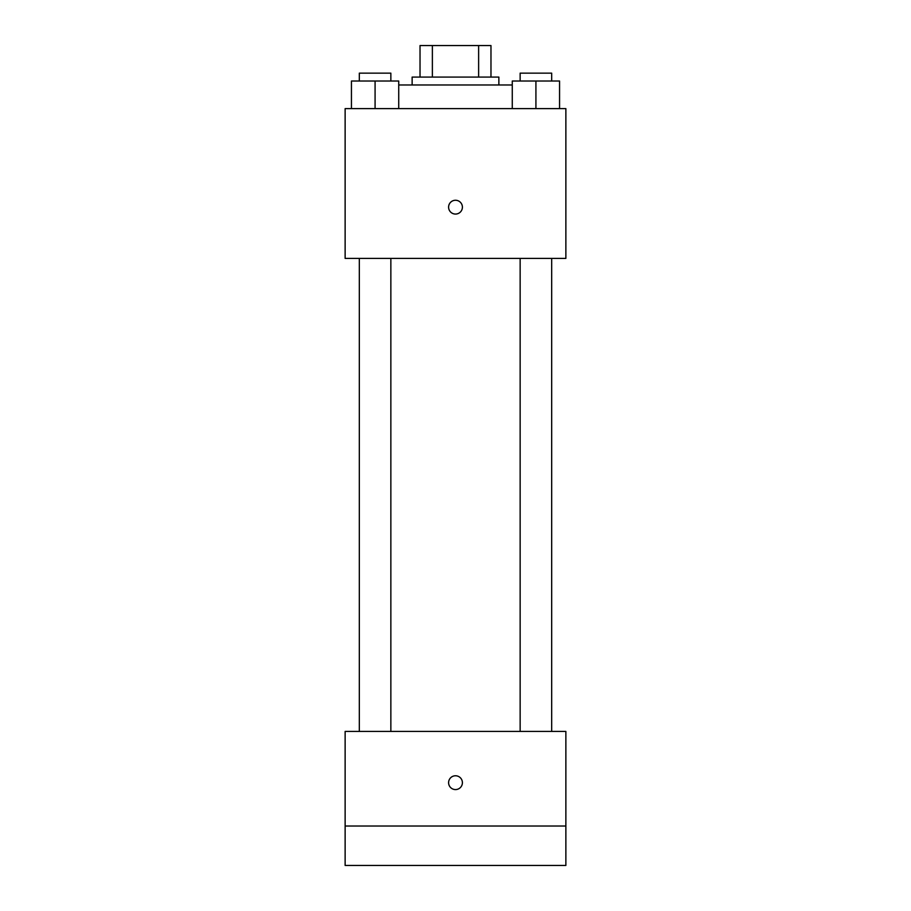 <?xml version="1.0" encoding="UTF-8"?>
<svg xmlns="http://www.w3.org/2000/svg" width="911" height="911" viewBox="0 0 911 911"><rect width="100%" height="100%" fill="white"/><g stroke="black" fill="none" stroke-linecap="round" stroke-linejoin="round"><path stroke-width="1.37" d="M432.372 77.082L432.372 45.55L420.028 45.55L420.028 77.082L420.028 45.55M432.372 45.55L490.972 45.55L490.972 77.082M478.628 77.082L478.628 45.55M412.136 84.974L412.136 77.082L498.864 77.082L498.864 84.974M512.267 84.974L398.733 84.974M345.132 108.614L565.868 108.614L565.868 258.405L345.132 258.405L345.132 108.614M455.5 214.062A6.901 6.901 0 0 1 449.522 203.711A6.901 6.901 0 0 1 461.478 203.711A6.901 6.901 0 0 1 455.5 214.062M345.132 731.431L565.868 731.431L565.868 865.45L345.132 865.45L345.132 731.431M455.5 789.575A6.901 6.901 0 0 1 449.522 779.224A6.901 6.901 0 0 1 461.478 779.224A6.901 6.901 0 0 1 455.5 789.575M345.132 826.026L565.868 826.026M512.267 108.614L512.267 81.022L559.559 81.022L559.559 108.614L559.559 81.022M535.919 108.614L535.919 81.022M551.679 81.022L551.679 73.142L520.147 73.142L520.147 81.022M351.441 108.614L351.441 81.022L398.733 81.022L398.733 108.614L398.733 81.022M375.081 108.614L375.081 81.022M390.853 81.022L390.853 73.142L359.321 73.142L359.321 81.022M520.147 258.405L520.147 731.431M551.679 258.405L551.679 731.431M390.853 731.431L390.853 258.405M359.321 731.431L359.321 258.405"/></g></svg>
